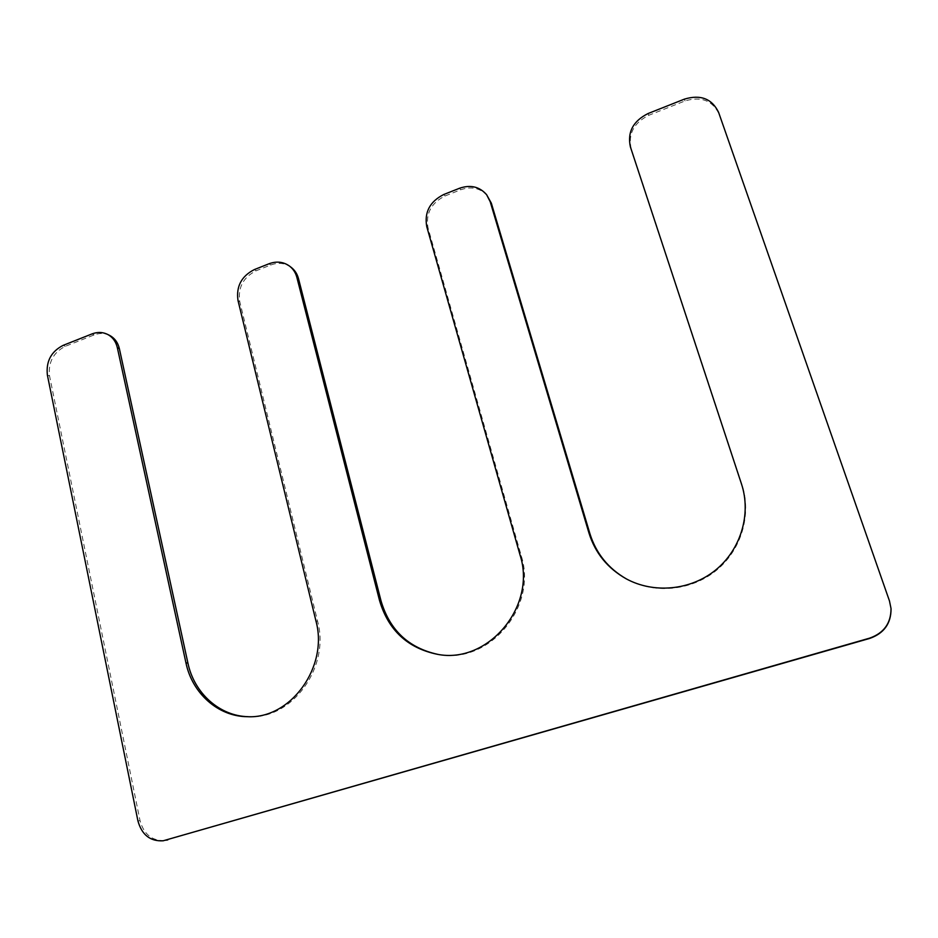 <?xml version="1.0" encoding="UTF-8"?>
<svg xmlns="http://www.w3.org/2000/svg" width="938" height="938" viewBox="0 0 938 938"><rect width="100%" height="100%" fill="white"/><g stroke="black" fill="none" stroke-linecap="round" stroke-linejoin="round"><path stroke-width="0.7" stroke-dasharray="4.69 3.52" d="M437.858 654.372L438.538 654.478C488.944 664.714 537.908 606.827 521.235 555.777L428.045 227.957C425.524 213.63 431.187 202.971 445.011 195.983L460.746 189.757C471.708 186.017 480.713 188.151 487.748 196.171M291.12 267.307C285.035 263.003 278.234 262.241 270.707 265.008L256.097 270.789C243.223 277.343 237.771 287.603 239.753 301.59L317.595 621.296C330.258 666.824 292.597 719.118 249.262 716.726L248.347 716.702M109.418 335.3C104.587 333.013 99.463 332.896 94.07 334.948L65.273 346.345C53.325 352.477 48.084 362.349 49.562 375.974L140.032 820.621C143.936 834.586 152.331 841.198 165.229 840.471M891.053 608.903L889.494 601.317L719.118 114.131C712.528 100.518 701.167 96.122 685.045 100.941L648.791 115.292C633.889 122.761 628.014 133.841 631.145 148.532L741.97 484.747C751.913 514.716 741.36 550.102 716.21 570.503C691.072 590.952 654.419 594.2 626.959 579.227L626.549 579.004M520.121 555.273L521.235 555.777M426.743 226.574L428.045 227.957M269.018 263.766L270.707 265.008M254.386 269.569L256.097 270.789M237.994 300.453L239.753 301.59M315.954 621.003L317.595 621.296M91.994 333.928L94.07 334.948M63.127 345.372L65.273 346.345M47.381 375.071L49.562 375.974M137.921 820.879L140.032 820.621M718.59 112.337L719.118 114.131M684.423 99.123L685.045 100.941M648.076 113.533L648.791 115.292M630.383 146.867L631.145 148.532M741.489 483.996L741.97 484.747M459.526 188.257L460.746 189.757M443.756 194.506L445.011 195.983M437.19 654.267L438.538 654.478M247.433 716.702L249.262 716.726M626.138 578.781L626.959 579.227"/><path stroke-width="1.41" d="M486.599 194.682L490.199 201.729L588.982 533.101C595.22 553.057 607.613 568.287 626.138 578.781C653.669 593.801 690.438 590.53 715.647 570.023C740.868 549.551 751.455 514.059 741.489 483.996L630.383 146.867C627.229 132.129 633.127 121.025 648.076 113.533L684.423 99.123C700.592 94.292 711.977 98.689 718.59 112.337L889.459 600.906L891.018 608.516C891.03 623.184 883.924 633.056 869.69 638.121L163.165 840.788C150.232 841.515 141.826 834.879 137.921 820.879L47.381 375.071C45.903 361.423 51.156 351.516 63.127 345.372L91.994 333.928C97.4 331.876 102.523 331.993 107.378 334.291C112.537 336.988 115.855 341.444 117.344 347.693L185.947 662.849C192.184 693.276 218.155 716.585 247.433 716.702C290.862 719.094 328.628 666.648 315.954 621.003L237.994 300.453C236.013 286.442 241.476 276.135 254.386 269.569L269.018 263.766C276.569 260.999 283.393 261.761 289.479 266.064C293.148 268.889 295.611 272.677 296.877 277.413L379.538 600.531C388.309 630.16 407.526 648.064 437.19 654.267C487.725 664.526 536.829 606.464 520.121 555.273L426.743 226.574C424.222 212.211 429.885 201.518 443.756 194.506L459.526 188.257C470.513 184.505 479.541 186.65 486.599 194.682L491.348 203.206L589.908 533.675C596.076 553.42 608.293 568.522 626.549 579.004M379.538 600.531L381.027 600.895C389.68 630.16 408.628 647.994 437.858 654.372M381.027 600.895L298.495 278.621C297.24 273.896 294.778 270.121 291.12 267.307L289.479 266.064M185.947 662.849L187.905 663.037C194.084 693.03 219.492 716.14 248.347 716.702M187.905 663.037L119.372 348.678C117.895 342.452 114.577 337.997 109.418 335.3L107.378 334.291M163.165 840.788L869.784 638.403C883.971 633.361 891.053 623.524 891.053 608.903L891.018 608.516M296.877 277.413L298.495 278.621M117.344 347.693L119.372 348.678M165.709 840.225L167.773 839.909M588.982 533.101L589.908 533.675M490.199 201.729L491.348 203.206"/></g></svg>
